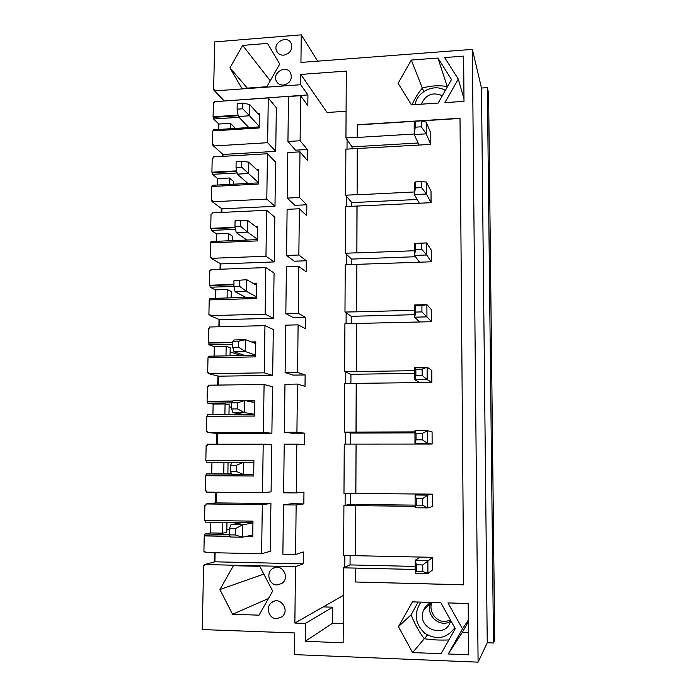 <?xml version="1.0" encoding="UTF-8"?>
<svg xmlns="http://www.w3.org/2000/svg" width="697" height="697" viewBox="0 0 697 697"><rect width="100%" height="100%" fill="white"/><g stroke="black" fill="none" stroke-linecap="round" stroke-linejoin="round"><path stroke-width="1.05" d="M249.683 104.498L249.5 115.78L242.756 108.793L242.852 103.095L249.683 104.498L259.328 115.362M242.852 103.095L237.215 103.478L237.111 109.176L242.756 108.793M259.162 126.314L249.5 115.78L238.33 116.521L237.111 109.176M248.82 127.551L238.33 116.521M248.716 162.113L248.524 173.544L241.728 167.175L241.824 161.39L248.716 162.113L258.456 171.296M241.824 161.39L236.144 161.721L236.039 167.498L241.728 167.175M258.282 182.396L248.524 173.544L237.285 174.154L236.039 167.498M247.879 183.433L237.285 174.154M247.731 220.505L247.54 232.092L240.683 226.359L240.787 220.496L247.731 220.505L257.568 227.971M240.787 220.496L235.072 220.757L234.959 226.612L240.683 226.359M257.385 239.219L247.54 232.092L236.222 232.58L234.959 226.612M246.921 240.038L236.222 232.58M256.487 296.8L246.538 291.442L246.738 279.697L233.974 280.612L246.738 279.697L256.662 285.404M245.954 297.401L235.15 291.799L246.538 291.442L239.629 286.362L239.733 280.421M233.974 280.612L233.87 286.545L239.629 286.362M235.15 291.799L233.87 286.545M255.572 355.148L245.527 351.619L245.727 339.709L238.662 341.182L232.868 341.303L234.279 339.953L245.727 339.709L255.755 343.595M244.978 355.531L234.061 351.837L245.527 351.619L238.557 347.211L238.662 341.182M232.868 341.303L232.754 347.324L238.557 347.211M234.061 351.837L232.754 347.324M254.649 414.279L244.508 412.624L244.708 400.548L237.572 402.796L231.735 402.849L233.181 400.653L244.708 400.548L254.832 402.578M243.976 414.436L232.955 412.702L244.508 412.624L237.468 408.904L237.572 402.796M231.735 402.849L231.631 408.947L237.468 408.904M232.955 412.702L231.631 408.947M253.708 474.221L243.462 474.483L243.671 462.242L236.475 465.282L230.602 465.256L232.066 462.207L253.891 462.355M230.602 465.256L230.489 471.451L231.84 474.422L243.462 474.483L236.361 471.477L236.475 465.282M230.489 471.451L236.361 471.477M252.941 522.95L242.617 524.806L230.934 524.623L242.155 522.68M230.934 524.623L229.444 528.561L229.33 534.843L235.246 534.947L235.359 528.657L229.444 528.561M252.758 534.974L242.408 537.221L242.617 524.806L235.359 528.657M229.33 534.843L230.707 537.012L242.408 537.221L235.246 534.947M421.302 120.86L426.181 122.106L430.763 133.005L430.816 144.392L426.224 133.841L421.319 126.802L421.302 120.86L415.22 121.243L415.238 127.176L421.319 126.802M426.181 122.106L426.224 133.841L414.21 134.573L414.184 122.855L415.22 121.243M419.167 145.072L414.21 134.573L415.238 127.176M421.502 181.595L426.416 182.091L431.016 191.152L431.068 202.688L426.459 194.001L421.519 187.624L421.502 181.595L415.377 181.908L415.395 187.929L421.519 187.624M426.416 182.091L426.459 194.001L414.358 194.585L414.332 182.71L415.377 181.908M419.35 203.245L414.358 194.585L415.395 187.929M421.702 243.201L426.651 242.922L426.695 254.997L414.515 255.45L414.48 243.401L426.651 242.922L431.277 250.092L431.33 261.793L426.695 254.997L421.72 249.317L421.702 243.201L415.543 243.445L415.56 249.552L421.72 249.317M414.48 243.401L415.543 243.445M419.524 262.211L414.515 255.45L415.56 249.552M421.912 305.695L426.886 304.624L426.93 316.874L414.663 317.187L414.637 304.964L426.886 304.624L431.539 309.843L431.591 321.7L421.929 311.899L421.912 305.695L415.7 305.87L415.717 312.064L421.929 311.899M414.637 304.964L415.7 305.87M419.707 321.988L414.663 317.187L415.717 312.064M422.121 369.105L427.13 367.214L427.174 379.638L414.82 379.795L414.785 367.397L427.13 367.214L431.809 370.429L431.861 382.453L427.174 379.638L422.138 375.395L422.121 369.105L415.865 369.192L415.882 375.483L422.138 375.395M414.785 367.397L415.865 369.192M419.89 382.601L414.82 379.795L415.882 375.483M422.33 433.429L427.374 430.702L427.427 443.309L414.976 443.318L414.942 430.737L427.374 430.702L432.079 431.852L432.131 444.05L427.427 443.309L422.347 439.816L422.33 433.429L416.031 433.447L416.048 439.824L422.347 439.816M414.942 430.737L416.031 433.447M420.082 444.059L414.976 443.318L416.048 439.824M432.131 444.05L356.08 444.094L355.871 493.459L432.349 494.147L427.627 495.114L422.548 498.712L416.205 498.651L415.098 495.001L427.627 495.114L427.67 507.904L415.133 507.756L415.098 495.001L420.23 494.042M432.349 494.147L432.41 506.51L427.67 507.904L422.565 505.186L422.548 498.712M416.205 498.651L416.214 505.116L422.565 505.186M415.133 507.756L416.214 505.116M415.133 506.318L355.818 505.639L355.609 555.692L432.628 557.321L422.765 564.962L416.37 564.814L415.264 560.196L427.88 560.475L427.923 573.448L415.299 573.143L415.264 560.196L420.422 557.069M432.628 557.321L432.689 569.867L427.923 573.448L422.783 571.531L422.765 564.962M416.37 564.814L416.388 571.374L422.783 571.531M415.299 573.143L416.388 571.374M232.571 614.284L259.031 615.163L272.693 591.056L259.754 566.33L233.443 565.703L219.921 589.549L232.571 614.284L268.458 598.531M216.288 492.213L216.079 502.903L270.915 503.522L270.262 551.292L261.61 553.749L205.014 552.547L205.04 551.353L203.916 551.327L204.238 535.915L204.857 535.793L204.892 534.007L210.503 532.961L210.721 522.21M215.094 552.765L214.911 561.799L303.247 563.838L303.361 551.972L295.606 554.472L282.877 554.202L283.479 504.837L291.512 503.748L303.84 503.887L303.962 492.178L296.277 492.936L296.809 444.12L304.432 444.73L304.554 433.177L296.931 432.236L297.453 384.082L305.016 386.347L305.129 374.942L297.584 372.364L298.098 324.854L305.591 328.731L305.704 317.475L298.229 313.293L298.734 266.42L306.166 271.865L306.271 260.756L298.856 255.006L299.362 208.751L306.724 215.73L306.837 204.77L299.483 197.495L299.98 151.85L307.281 160.319L307.386 149.498L300.102 140.742L300.59 95.689L307.821 105.613L307.935 94.923L224.051 101.013M222.988 154.455L275.742 151.354L276.334 107.739L268.284 97.937L267.631 142.702L213.535 145.987L222.988 154.455L222.953 156.355M274.984 206.295L266.803 199.107L212.358 201.799L221.907 208.839L274.984 206.295L275.594 162.113L267.465 153.749L213.299 156.912L213.282 158.01L212.21 158.071L211.905 172.211L212.48 172.682L212.446 174.328L217.725 178.624L217.595 185.027M221.907 208.839L221.838 212.411M274.226 261.941L265.966 256.252L211.174 258.343L220.818 263.91L274.226 261.941L274.836 217.194L266.637 210.294L212.132 212.873L212.106 213.979L211.025 214.031L210.729 228.355L211.304 228.738L211.269 230.402L216.601 233.896L216.453 241.301M220.818 263.91L220.714 269.208M273.451 318.302L265.113 314.164L209.98 315.628L219.712 319.688L273.451 318.302L274.069 272.98L265.801 267.596L210.938 269.556L210.921 270.68L209.832 270.724L209.527 285.23L210.111 285.526L210.076 287.216L215.46 289.882L215.286 298.325M219.712 319.688L219.572 326.754M272.675 375.413L264.259 372.851L208.76 373.679L218.588 376.18L272.675 375.413L273.302 329.489L264.947 325.656L209.736 326.998L209.71 328.13L208.621 328.156L208.316 342.863L208.908 343.063L208.865 344.78L214.301 346.601L214.11 356.097M218.588 376.18L218.414 385.075M271.882 433.264L263.388 432.34L207.523 432.506L217.455 433.421L271.882 433.264L272.518 386.739L264.085 384.5L208.516 385.197L208.49 386.347L207.392 386.365L207.079 401.263L207.68 401.376L207.645 403.11L213.134 404.06L212.916 414.645M217.455 433.421L217.246 444.172M262.499 492.631L271.081 491.89L271.725 444.747L263.213 444.146L207.279 444.181L207.262 445.348L206.155 445.348L205.833 460.447L206.434 460.456L206.399 462.216L211.949 462.268L211.714 473.821L206.155 473.943L206.12 475.711L205.51 475.72L205.188 490.932L206.303 490.941L206.277 492.126L262.499 492.631L263.213 444.146M304.554 433.177L292.322 433.212L284.376 432.279L296.931 432.236M305.129 374.942L292.975 375.117L285.108 372.546L297.584 372.364M305.704 317.475L293.629 317.788L285.831 313.615L298.229 313.293M306.271 260.756L294.273 261.201L286.545 255.477L298.856 255.006M306.837 204.77L294.909 205.336L287.251 198.096L299.483 197.495M307.386 149.498L295.537 150.195L287.939 141.474L300.102 140.742M261.61 553.749L262.325 504.593L270.915 503.522M216.079 502.903L206.033 503.957L262.325 504.593M206.033 503.957L206.007 505.142L204.892 505.125L204.57 520.432L252.976 521.147L252.723 536.777L245.074 536.646M230.306 536.376L204.238 535.915M214.911 561.799L204.761 564.544L204.735 565.737L203.611 565.711L204.744 565.406M214.197 561.991L214.388 552.747M204.761 564.544L295.476 566.687L303.247 563.838M451.508 79.554L437.934 58.051L411.308 60.047L398.109 83.326L411.404 104.846L438.178 103.069L451.508 79.554M276.561 618.709L282.05 616.758C290.379 610.154 279.967 595.761 271.778 602.469C265.261 606.843 268.772 618.831 276.561 618.709M276.997 584.94L281.745 583.52C290.649 577.909 281.823 562.645 273.024 568.316C265.67 572.124 268.763 585.123 276.997 584.94M279.732 64.054L267.509 43.406L242.678 45.401L229.94 67.844L241.911 88.51L266.873 86.716L279.732 64.054M283.444 85.086C289.969 83.413 292.392 79.458 290.719 73.22C286.633 64.063 271.447 72.854 276.517 81.41C278.033 83.971 280.342 85.191 283.444 85.086M283.827 55.176C290.213 53.547 292.662 49.67 291.18 43.554C287.408 34.353 272.057 42.7 276.814 51.343C278.295 54.017 280.63 55.298 283.827 55.176M444.913 102.625L458.26 79.075L444.634 57.555L463.627 56.126L464.002 101.361L444.913 102.625M455.28 628.633L440.818 602.705L412.467 601.859L398.423 626.655L412.58 652.575L441.088 653.708L455.28 628.633M472.357 49.391L481.488 88.04L487.247 642.747L478.09 662.15L472.357 49.391L300.947 62.434L301.252 34.85L214.659 41.916L213.648 89.896L214.711 89.817L214.685 90.889L224.051 100.76M307.935 94.923L300.712 84.729L214.685 90.889M300.712 84.729L300.816 74.44L346.304 71.085L345.939 137.962L352.037 146.867L352.029 148.81M414.21 134.007L357.361 137.457L357.291 124.728L357.239 137.274L345.939 137.962M357.291 124.728L460.011 118.246L463.671 584.835L355.374 581.986L355.435 568.099L415.29 569.458M415.281 566.417L350.042 564.918L343.569 567.82L355.435 568.099M343.569 567.82L343.151 642.773L305.234 641.318L305.408 623.414L294.866 623.048L295.476 566.687M203.611 565.711L202.269 629.565L294.753 632.963L294.517 654.614L478.09 662.15M448.258 653.986L462.477 628.886L447.953 602.922L468.175 603.524L468.602 654.797L448.258 653.986L462.372 632.301L468.323 621.785M295.606 554.472L296.147 504.985L303.84 503.887M294.866 623.048L323.234 606.887L332.739 607.183L332.635 623.214L343.264 623.58M343.412 595.377L323.234 606.887M344.771 567.28L344.832 555.518M345.102 505.316L345.163 493.38M345.433 444.094L345.494 432.271M345.756 383.481L345.817 372.154M346.078 323.696L346.139 312.84M346.4 264.712L346.453 254.327M346.705 206.521L346.766 196.589M347.019 149.106L347.071 139.609M301.252 34.85L317.701 61.162M300.816 74.44L327.059 112.496L346.087 111.25M350.042 564.918L350.086 555.631M350.382 493.424L350.33 504.401L343.909 505.525L343.638 555.492L355.487 555.744L355.818 505.639M355.958 444.085L344.248 444.094L343.978 493.363L355.749 493.476L356.08 444.094M350.617 444.085L350.669 433.046L344.318 432.096L344.579 383.498L431.861 382.453M350.905 383.42L350.948 374.289L344.649 371.667L344.91 323.722L431.591 321.7M351.192 323.565L351.227 316.307L344.98 312.047L345.233 264.755L431.33 261.793M351.48 264.529L351.506 259.092L345.303 253.238L345.555 206.573L431.068 202.688M351.758 206.277L351.776 202.618L345.616 195.212L345.878 149.167L430.816 144.392M231.369 473.385L227.867 473.463M228.076 462.433L231.935 462.477M230.132 351.898L241.206 355.601M229.113 406.821L231.657 407.257M229.426 529.441L226.821 529.929M268.284 97.937L214.458 101.684L214.432 102.764L213.369 102.834L213.082 116.791L213.613 118.978L218.841 124.057L218.727 129.476M223.38 101.065L223.397 100.159L213.648 89.896M252.95 522.846L205.145 522.123L205.179 520.441M204.892 505.125L206.007 505.003M215.373 502.981L215.591 492.204M216.549 444.172L216.758 433.351M207.549 431.443L206.443 431.338L206.765 416.336L254.623 416.039L254.858 400.827L246.468 400.906M207.366 416.336L207.401 414.68L254.649 414.367M217.725 385.084L217.9 376.005M208.778 372.825L207.689 372.546L208.002 357.735L255.546 356.881L255.782 341.87L251.53 341.957M208.595 357.727L208.63 356.202L255.572 355.339M218.884 326.771L219.032 319.4M209.989 314.974L208.908 314.521L209.213 299.91L256.461 298.508L256.696 283.696L253.856 283.784M209.814 299.893L209.841 298.49L256.479 297.088M220.025 269.234L220.147 263.518M211.182 257.881L210.119 257.263L210.424 242.844L257.359 240.909L257.594 226.29L255.468 226.386M211.008 242.817L211.034 241.528L257.385 239.611M221.158 212.446L221.245 208.342M212.367 201.529L211.304 200.745L211.609 186.508L258.256 184.06L258.482 169.632L256.792 169.728M212.193 186.482L212.219 185.306L258.273 182.884M222.273 156.389L222.326 153.863M213.535 145.9L212.48 144.959L212.777 130.905L259.136 127.96L259.354 113.716L257.951 113.811M213.36 130.87L213.387 129.816L259.145 126.889M481.488 88.04L487.36 87.639L488.597 93.285L494.731 640.168L493.502 642.982L487.247 642.747M287.251 198.096L287.809 152.565L299.98 151.85M418.183 142.981L352.037 146.867M300.59 95.689L288.497 96.534L287.939 141.474M343.909 505.525L355.697 505.665M238.095 115.127L213.082 116.791M213.535 145.987L213.552 144.898L212.48 144.959M233.242 184.2L233.295 181.298L229.383 177.996L217.725 178.624M237.058 172.978L212.446 174.328M232.197 240.648L232.275 236.074L228.328 233.39L216.601 233.896M235.542 229.348L211.269 230.402M231.134 297.846L231.247 291.555L227.257 289.508L215.46 289.882M233.87 286.45L210.076 287.216M230.054 355.81L230.202 347.751L226.177 346.357L214.301 346.601M232.807 344.283L208.865 344.78M228.965 414.541L229.147 404.678L225.079 403.955L213.134 404.06M231.735 402.892L207.645 403.11M223.972 462.311L223.746 473.89L227.867 473.794L228.076 462.346L211.949 462.268M232.023 462.294L206.399 462.216M487.36 87.639L493.502 642.982M450.619 620.286L444.59 621.541C435.512 621.541 428.463 610.912 431.826 602.435M450.724 620.461C446.498 639.951 415.952 628.807 423.393 610.65L430.868 602.687L430.432 603.733C425.466 615.364 440.121 628.293 450.489 621.288C440.121 628.293 425.466 615.364 430.432 603.733L431.748 602.435M223.746 473.89L211.714 473.821M231.683 474.082L206.155 473.943M253.682 475.981L206.12 475.711M206.434 460.456L253.917 460.586L253.682 475.999L205.51 475.72M253.917 460.578L205.833 460.447M225.079 403.955L224.878 414.567M254.858 400.941L247.008 401.01M232.859 401.141L207.68 401.376M232.937 401.028L207.079 401.263M226.177 346.357L225.994 355.879M255.782 342.088L252.053 342.166M232.842 342.567L208.908 343.063M232.842 342.349L208.316 342.863M227.257 289.508L227.1 297.967M256.688 284.01L254.379 284.088M233.896 284.751L210.111 285.526M233.904 284.437L209.527 285.23M228.328 233.39L228.189 240.822M257.585 226.699L255.982 226.769M235.185 227.684L211.304 228.738M235.098 227.283L210.729 228.355M229.383 177.996L229.261 184.409M258.474 170.138L257.298 170.207M236.762 171.34L212.48 172.682M236.666 170.843L211.905 172.211M463.671 584.766L355.374 581.986M355.505 581.917L355.557 568.046M357.413 124.911L415.212 121.269M421.371 120.877L460.011 118.446M414.358 191.971L357.117 194.803L357.308 148.679M414.497 250.728L356.873 252.924L357.073 206.181M414.645 310.296L356.629 311.829L356.829 264.451M414.793 370.682L356.385 371.545L356.585 323.521M414.95 431.905L356.132 432.079L356.333 383.394M357.117 194.803L357.195 148.505M275.742 151.354L267.631 142.702M266.803 199.107L267.465 153.749M234.279 128.483L234.305 127.211L230.419 123.299L218.841 124.057M239.062 117.296L213.613 118.978M230.419 123.299L230.315 128.736M259.345 114.317L258.456 114.378M238.191 115.719L213.648 117.349M305.234 641.318L332.635 623.214M305.408 623.414L332.739 607.183M356.873 252.924L356.951 206.033M226.961 522.454L226.778 532.369L222.622 533.17L210.503 532.961M222.822 522.393L222.622 533.17M252.732 536.655L245.623 536.524M230.219 536.246L204.857 535.793M229.33 534.442L204.892 534.007M357.003 194.646L345.616 195.212M417.181 199.481L351.776 202.618M286.545 255.477L287.112 209.335L299.362 208.751M211.304 200.745L212.385 200.692L212.358 201.799M356.759 252.802L345.303 253.238M415.464 256.731L351.506 259.092M285.831 313.615L286.406 266.855L298.734 266.42M210.119 257.263L211.2 257.219L211.174 258.343M356.629 311.829L344.98 312.047M414.654 314.687L351.227 316.307M285.108 372.546L285.692 325.159L298.098 324.854M208.908 314.521L209.997 314.495L209.98 315.628M356.385 371.545L344.649 371.667M414.802 373.374L350.948 374.289M284.376 432.279L284.96 384.239L297.453 384.082M207.689 372.546L208.786 372.529L208.76 373.679M356.132 432.079L344.318 432.096M414.95 432.863L350.669 433.046M296.277 492.936L283.627 492.823L284.228 444.128L296.809 444.12M206.443 431.338L207.549 431.338L207.523 432.506M350.33 504.401L415.124 505.133M283.479 504.837L296.147 504.985M418.061 602.025L411.247 614.676L398.423 626.655M427.427 635.037L412.58 652.575M463.975 98.739L458.26 79.075M468.314 620.086L462.477 628.886M468.419 632.519L462.372 632.301M270.253 80.756L242.678 45.401M247.304 88.118L229.94 67.844M263.806 574.075L219.921 589.549M447.335 86.916L437.934 58.051M423.698 91.603L411.308 60.047M265.966 256.252L266.637 210.294M356.507 311.742L356.707 264.337M265.113 314.164L265.801 267.596M356.263 371.492L356.463 323.443M264.259 372.851L264.947 325.656M356.01 432.062L356.211 383.35M263.388 432.34L264.085 384.5M421.31 104.184C425.771 94.504 432.776 91.69 442.316 95.759M411.953 104.803C415.177 97.955 418.514 92.544 421.99 88.571L422.931 87.979C430.276 85.757 438.186 85.234 446.655 86.411L447.396 86.768M423.393 610.65C424.612 607.453 426.677 605.013 429.57 603.332L431.504 602.426M424.499 638.74L424.203 638.548C420.256 633.922 412.833 620.574 411.247 614.728L411.247 614.676M448.868 639.951C439.371 640.299 431.251 639.898 424.499 638.731M445.339 90.436C434.318 83.344 417.137 91.464 415.142 104.594M420.901 602.112C413.635 613.351 414.959 623.763 424.891 633.364C436.697 640.386 446.672 638.53 454.801 627.779M276.814 51.343L278.033 53.077M276.517 81.41L277.85 83.152M273.024 568.316L275.995 567.297M271.778 602.469L274.888 601.041"/></g></svg>
